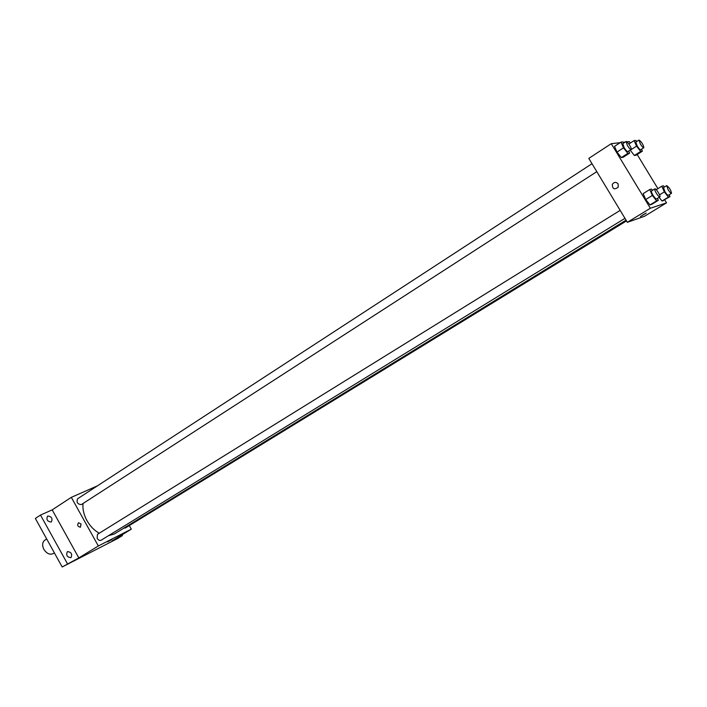 <?xml version="1.0" encoding="UTF-8"?>
<svg xmlns="http://www.w3.org/2000/svg" width="707" height="707" viewBox="0 0 707 707"><rect width="100%" height="100%" fill="white"/><g stroke="black" fill="none" stroke-linecap="round" stroke-linejoin="round"><path stroke-width="1.06" d="M46.697 538.981L44.78 540.201C42.27 542.251 41.969 545.309 43.887 549.366C46.724 553.643 49.843 555.048 53.237 553.59L54.377 552.874M122.002 534.828L122.426 535.579L117.3 538.699L62.172 566.97L35.35 518.452L40.502 515.067L52.194 509.862L78.822 557.911L62.172 566.97M122.426 535.579L112.13 540.855L131.316 529.154L98.344 545.972L78.822 557.911M108.374 541.394L111.865 539.476L108.374 541.394M70.859 557.664C67.024 557.169 65.857 555.181 67.359 551.681L67.501 551.601C71.345 552.114 72.503 554.111 70.983 557.593L70.859 557.664M51.134 522.04C47.325 521.51 46.132 519.539 47.555 516.137L47.793 516.004C51.602 516.543 52.795 518.514 51.355 521.916L51.134 522.04M67.439 563.753L40.502 515.067M98.344 545.972L71.31 497.348L52.194 509.862M71.31 497.348L97.478 485.824M83.073 503.472C82.463 508.978 83.753 514.687 86.952 520.599C90.151 526.211 94.243 530.418 99.236 533.219M108.516 535.676L114.278 534.006L626.066 220.151M129.31 525.566L131.316 529.154M620.163 210.377L97.46 534.324L97.142 538.345C98.361 540.192 99.678 540.828 101.083 540.245L624.97 218.339M123.902 528.102L125.386 527.97L626.517 220.902M596.796 171.66L81.358 504.577C77.558 504.294 76.294 502.368 77.567 498.78L592.006 163.715M81.031 524.011L80.43 527.228C77.611 526.574 76.983 525.08 78.557 522.738L81.031 524.011L80.43 527.228C77.611 526.574 76.983 525.071 78.565 522.738M111.936 539.459L107.703 541.854M664.695 199.86L666.515 202.856L644.519 216.271L627.365 222.316L588.798 158.395L611.255 143.689L620.207 142.646M666.515 202.856L650.352 208.247L627.365 222.316M642.592 215.096L646.021 213.169L642.592 215.096M636.097 155.213L634.373 155.487L630.184 150.105L634.373 155.487L636.097 155.213L642.38 151.183L640.692 151.439L636.547 146.137L634.117 140.613L635.84 140.419L636.698 141.524M651.704 204.367L649.998 204.915L645.712 199.533L643.158 193.63L645.712 199.533L649.998 204.915L651.704 204.367L658.305 200.32L656.626 200.85L652.34 195.441L649.768 189.529L651.474 189.061L652.49 190.342M626.95 141.868L629.327 141.586L630.255 143.123M637.175 154.515L657.899 188.654M623.185 142.301L625.253 142.063M650.352 208.247L611.255 143.689M663.59 200.532L662.017 201.035L659.11 197.368L662.017 201.035L669.98 196.626L668.433 197.112L664.333 191.897L661.823 186.224L663.405 185.791L664.377 187.037M623.167 157.272L621.32 157.573L616.972 152.093L614.524 146.358L616.972 152.093L621.32 157.573L623.167 157.272L629.663 153.092L627.834 153.366L623.494 147.86L621.02 142.116L622.876 141.904L623.76 143.035M618.112 183.908L618.218 187.134C614.41 190.033 612.439 189.114 612.297 184.377C614.118 181.92 616.062 181.761 618.112 183.908C616.062 181.761 614.118 181.92 612.297 184.377L612.297 184.377C612.439 189.114 614.41 190.033 618.218 187.134M646.225 213.107L640.445 216.554M628.762 151.015L629.663 153.092M626.066 141.533L622.805 143.654L624.201 147.772C625.889 150.388 627.109 151.66 627.878 151.59L631.148 149.477C632.385 148.947 627.065 140.622 626.066 141.533L627.471 145.651C629.159 148.267 630.379 149.548 631.148 149.477M627.834 153.366L621.32 157.573M623.494 147.86L616.972 152.093M621.02 142.116L614.524 146.358M641.505 149.204L642.38 151.183M638.978 140.048L635.823 142.089L637.201 146.049C638.81 148.558 639.976 149.787 640.692 149.734L643.847 147.701C643.264 144.484 641.638 141.93 638.978 140.048L640.365 144.007C641.983 146.517 643.14 147.754 643.847 147.701M640.692 151.439L634.373 155.487M636.547 146.137L630.229 150.211M634.117 140.613L628.859 144.034M657.457 198.384L658.305 200.32M654.85 188.884L651.536 190.934C651.147 191.464 651.633 192.896 652.994 195.247C654.62 197.783 655.804 199.02 656.547 198.941L659.861 196.908C661.125 196.387 655.866 187.991 654.85 188.884C654.47 189.405 654.956 190.846 656.317 193.197C657.943 195.733 659.127 196.97 659.861 196.908M656.626 200.85L649.998 204.915M652.34 195.441L645.712 199.533M649.768 189.529L643.158 193.63M669.158 194.779L669.98 196.626M666.701 185.605L663.502 187.585L664.933 191.721C666.498 194.16 667.62 195.353 668.318 195.291L671.526 193.329C670.978 190.103 669.37 187.532 666.701 185.605L668.15 189.741C669.715 192.189 670.837 193.382 671.526 193.329M668.433 197.112L662.017 201.035M664.333 191.897L659.56 194.84M661.823 186.224L656.229 189.688"/></g></svg>
